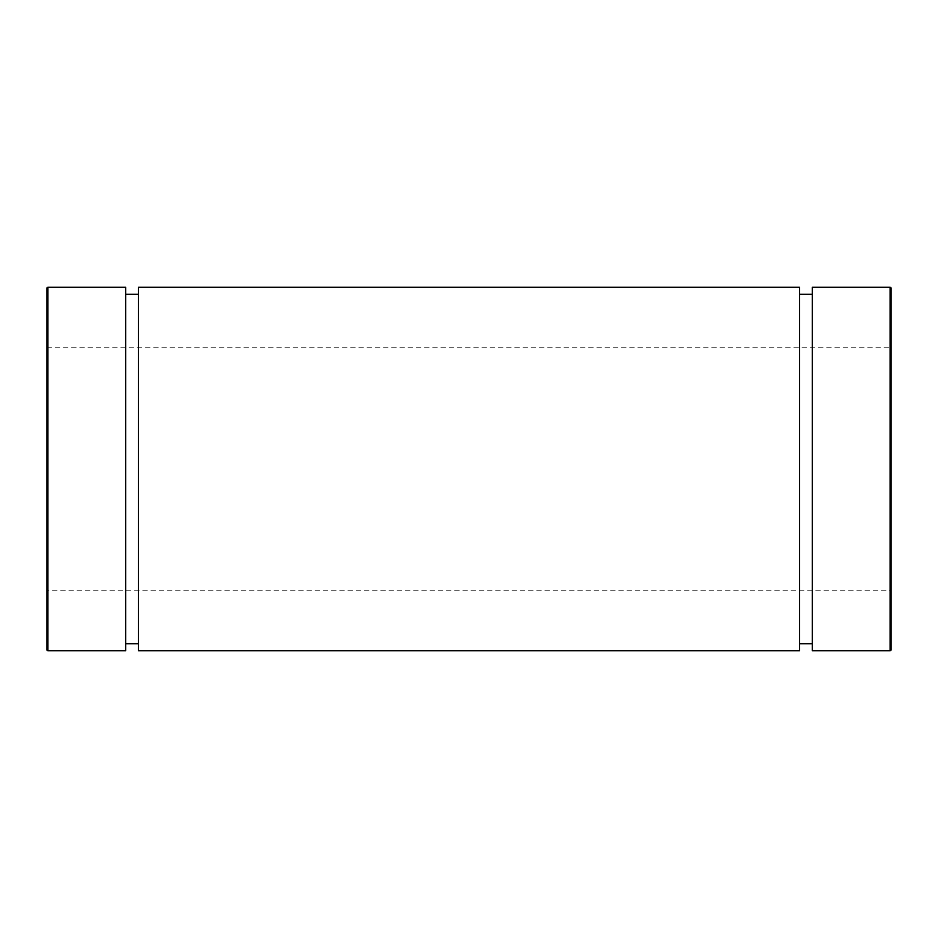 <?xml version="1.0" encoding="UTF-8"?>
<svg xmlns="http://www.w3.org/2000/svg" width="938" height="938" viewBox="0 0 938 938"><rect width="100%" height="100%" fill="white"/><g stroke="black" fill="none" stroke-linecap="round" stroke-linejoin="round"><path stroke-width="0.7" stroke-dasharray="4.69 3.52" d="M46.9 347.822L891.1 347.822L891.1 590.178L46.9 590.178M812.331 643.703L812.331 294.298L812.331 643.703M799.61 643.703L799.61 294.298L799.61 643.703M138.39 643.703L138.39 294.298L138.39 643.703M125.669 643.703L125.669 294.298L125.669 643.703M125.669 287.239L125.669 650.761M138.39 287.239L138.39 650.761M799.61 287.239L799.61 650.761M812.331 287.239L812.331 650.761M46.9 288.247L46.9 649.753M47.908 650.761L47.908 287.239M890.092 287.239L890.092 650.761"/><path stroke-width="1.41" d="M891.1 288.247L891.1 649.753A1.008 1.008 0 0 1 890.092 650.761L812.331 650.761L812.331 287.239L890.092 287.239A1.008 1.008 0 0 1 891.1 288.247L891.1 347.822M46.9 649.753L46.9 288.247A1.008 1.008 0 0 1 47.908 287.239L47.908 650.761A1.008 1.008 0 0 1 46.9 649.753M46.9 347.822L46.9 590.178L46.9 347.822M812.331 294.298L799.61 294.298M812.331 643.703L799.61 643.703M799.61 650.761L799.61 287.239L138.39 287.239L138.39 650.761L799.61 650.761M138.39 294.298L125.669 294.298M138.39 643.703L125.669 643.703M47.908 650.761L125.669 650.761L125.669 287.239L47.908 287.239M891.1 649.753L891.1 590.178M890.092 650.761L890.092 287.239"/></g></svg>
